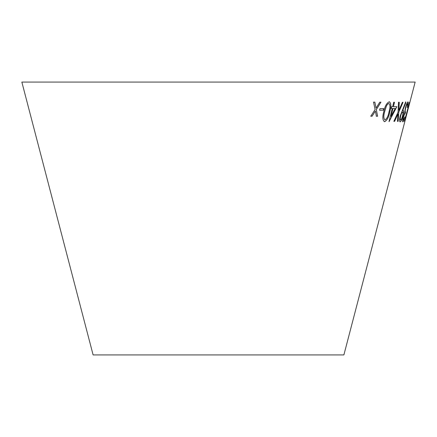 <?xml version="1.0" encoding="UTF-8"?>
<svg xmlns="http://www.w3.org/2000/svg" width="437" height="437" viewBox="0 0 437 437"><rect width="100%" height="100%" fill="white"/><g stroke="black" fill="none" stroke-linecap="round" stroke-linejoin="round"><path stroke-width="0.66" d="M407.77 110.332L343.886 354.926L93.114 354.926L21.85 82.074L415.15 82.074L408.18 108.758M408.163 108.698L407.716 110.386L408.163 108.698M404.4 121.366L409.48 102.367L404.4 121.366M405.716 107.863C406.47 105.213 407.071 103.837 407.519 103.733L407.382 107.431C408.234 103.94 408.442 102.089 408.005 101.881C407.328 102.121 406.437 104.164 405.345 108.005L404.646 113.041L403.225 116.914C402.521 120.022 402.395 121.666 402.843 121.852C403.335 121.612 404.001 119.973 404.848 116.947L403.324 120.006C403.029 119.935 403.111 118.913 403.564 116.941C404.225 114.751 404.728 113.691 405.066 113.773L405.52 112.03C405.012 112.178 405.077 110.79 405.716 107.863L405.651 107.846C406.41 105.197 407.011 103.82 407.459 103.716L407.519 103.733M403.176 110.326L402.646 110.659L405.776 102.87L405.694 101.87L400.194 116.007C399.385 119.558 399.363 121.508 400.123 121.857C401.002 121.546 401.92 119.585 402.881 115.98C403.722 112.571 403.821 110.687 403.176 110.326M383.708 108.584L379.95 108.649L379.6 110.228L383.358 110.162L383.708 108.584M389.28 101.777C386.685 102.941 384.85 106.24 383.773 111.67C382.299 117.116 382.572 120.454 384.604 121.683C387.078 120.475 388.815 117.154 389.82 111.725C391.355 106.338 391.17 103.023 389.28 101.777L389.635 101.854M384.238 121.601L384.549 121.666C387.018 120.459 388.761 117.138 389.766 111.708C391.295 106.322 391.115 103.006 389.22 101.761M399.271 102.285L398.511 102.263L398.069 112.134L393.874 121.322L394.627 121.349L397.976 113.942L397.49 121.377L398.118 121.371L398.773 112.145L403.001 102.313L402.373 102.324L398.883 110.315L399.271 102.285M392.65 106.661L391.689 106.639L391.252 108.447L392.207 108.474L389.006 121.65L396.883 106.683L393.426 106.677L394.491 102.28L393.721 102.263L392.65 106.661M374.831 102.138L373.515 102.111L375.099 109.556L370.778 116.193L372.078 116.22L375.399 111.036L376.372 116.264L377.579 116.258L376.344 109.567L380.949 102.182L379.753 102.187L376.049 108.086L374.831 102.138M376.049 108.086L374.777 102.121M370.729 116.182L372.078 116.22M372.029 116.204L375.399 111.036M376.323 116.247L377.579 116.258M377.524 116.242L376.344 109.567M376.29 109.55L380.895 102.165M391.191 108.431L392.207 108.474M389.105 121.639L396.823 106.666M394.436 102.263L393.426 106.677M391.066 116.373L392.923 108.474L395.163 108.502L391.066 116.373L392.983 108.491L395.163 108.502M398.883 110.315L399.21 102.269M393.813 121.306L394.627 121.349M394.567 121.333L397.976 113.942M397.43 121.36L398.118 121.371M398.058 121.355L398.773 112.145M398.713 112.129L402.941 102.296M384.21 121.595L384.549 121.666M384.866 119.842L384.997 119.88C383.571 118.64 383.457 115.892 384.658 111.654L386.15 106.786C386.931 104.787 387.832 103.689 388.843 103.493L388.957 103.52M384.942 119.864C383.517 118.624 383.402 115.876 384.604 111.637L386.095 106.77C386.876 104.771 387.777 103.673 388.788 103.476L388.93 103.514M388.788 103.476L388.843 103.493C390.236 104.705 390.301 107.436 389.039 111.692C388.302 115.952 386.953 118.678 384.997 119.88M379.545 110.211L383.304 110.146L383.653 108.567M400.063 121.841C400.937 121.53 401.86 119.569 402.821 115.963C403.662 112.555 403.761 110.67 403.116 110.31M405.776 102.87L402.646 110.659M405.711 102.853L405.634 101.854M400.614 119.995L400.554 119.978C400.035 119.749 400.057 118.411 400.614 115.963C401.303 113.527 401.964 112.2 402.592 111.981L402.652 111.998C403.138 112.227 403.089 113.554 402.504 115.991C401.843 118.432 401.215 119.765 400.614 119.995C400.101 119.765 400.117 118.427 400.674 115.98C401.363 113.544 402.024 112.216 402.652 111.998M403.324 120.006L403.258 119.989C402.969 119.918 403.045 118.897 403.498 116.925C404.165 114.734 404.667 113.675 405.006 113.757L405.46 112.014C404.946 112.162 405.012 110.774 405.651 107.846M407.098 107.426L407.382 107.431M407.322 107.415C408.174 103.924 408.377 102.072 407.94 101.865M402.783 121.836C403.269 121.595 403.941 119.957 404.788 116.93M404.34 121.349L404.64 121.366M404.575 121.349L405.121 119.481M409.42 102.351L405.017 119.509"/></g></svg>
